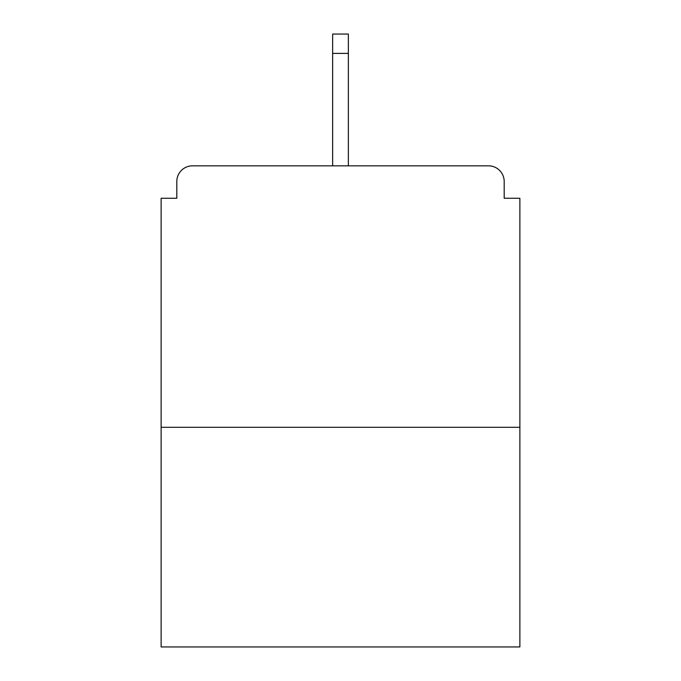 <?xml version="1.0" encoding="UTF-8"?>
<svg xmlns="http://www.w3.org/2000/svg" width="681" height="681" viewBox="0 0 681 681"><rect width="100%" height="100%" fill="white"/><g stroke="black" fill="none" stroke-linecap="round" stroke-linejoin="round"><path stroke-width="1.02" d="M504.187 198.256L504.187 181.521L504.187 198.256L519.875 198.256L519.875 646.95L161.125 646.95L161.125 198.256L176.813 198.256L176.813 181.521L176.813 198.256M519.875 427.31L161.125 427.31M504.187 181.521A15.689 15.689 0 0 0 488.498 165.832L192.502 165.832A15.689 15.689 0 0 0 176.813 181.521M488.498 165.832L407.434 165.832M273.566 165.832L192.502 165.832M348.349 53.399L332.651 53.399L332.651 34.05L348.349 34.05L348.349 165.832M332.651 53.399L332.651 165.832"/></g></svg>
